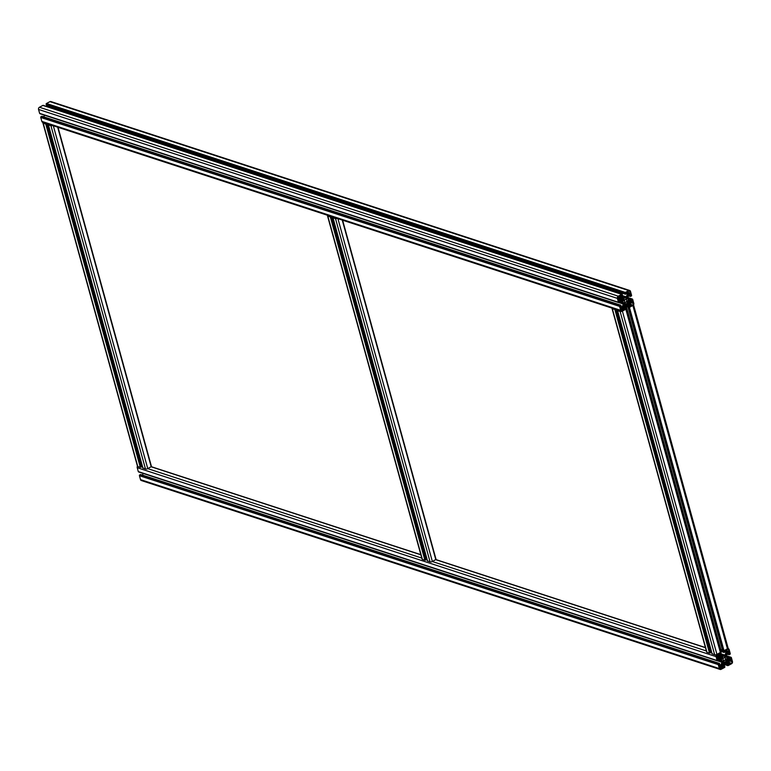 <?xml version="1.0" encoding="UTF-8"?>
<svg xmlns="http://www.w3.org/2000/svg" width="771" height="771" viewBox="0 0 771 771"><rect width="100%" height="100%" fill="white"/><g stroke="black" fill="none" stroke-linecap="round" stroke-linejoin="round"><path stroke-width="1.16" d="M624.616 305.489A3.354 1.301 -15.4 0 0 625.58 304.16L629.444 305.441L628.789 307.051A0.626 0.501 108.1 0 0 629.435 307.34L632.875 305.509A1.677 1.34 108.1 0 0 633.772 303.311L632.692 299.399A0.626 0.501 108.1 0 0 632.047 299.1L631.17 299.996L631.401 300.709L632.249 300.488A1.05 0.838 108.1 0 1 631.68 301.866L631.43 302.001A0.838 0.665 108.1 0 1 630.986 302.059A10.495 8.356 108.1 0 1 630.63 301.953A10.495 8.356 108.1 0 1 628.847 301.056A1.677 1.34 108.1 0 1 628.346 300.305L627.893 298.666A1.677 1.34 108.1 0 1 627.902 297.645A10.495 8.356 108.1 0 1 629.02 294.898A0.838 0.665 108.1 0 1 629.377 294.532L629.628 294.397A1.05 0.838 108.1 0 1 630.707 294.898L630.138 296.266L631.227 296.112A0.626 0.501 108.1 0 0 631.565 295.293L630.485 291.371A1.677 1.34 108.1 0 0 628.76 290.58L625.32 292.421A0.626 0.501 108.1 0 0 624.982 293.24L625.618 294.185L626.187 292.816A1.05 0.838 108.1 0 1 627.257 293.308L627.343 293.597A0.838 0.665 108.1 0 1 627.334 294.117A10.495 8.356 108.1 0 1 626.197 296.854A1.677 1.34 108.1 0 1 625.503 297.567L624.067 298.338A1.677 1.34 108.1 0 1 623.199 298.454A10.495 8.356 108.1 0 1 622.766 298.338A10.495 8.356 108.1 0 1 621.04 297.481A0.838 0.665 108.1 0 1 620.79 297.105L620.703 296.806A1.05 0.838 108.1 0 1 621.272 295.438L621.715 296.247L622.342 295.939L622.361 294.638A0.626 0.501 108.1 0 0 621.715 294.339L618.284 296.18A1.677 1.34 108.1 0 0 617.378 298.377L618.458 302.29A0.626 0.501 108.1 0 0 619.103 302.589L619.807 301.037L623.132 302.145L623.267 303.022A1.677 1.34 108.1 0 1 623.247 304.044A10.495 8.356 108.1 0 1 622.139 306.791A0.838 0.665 108.1 0 1 621.783 307.147L621.522 307.292A1.05 0.838 108.1 0 1 620.453 306.791L621.783 307.147M719.353 654.589A2.284 0.887 -15.4 0 0 719.892 654.319M721.01 651.293A3.354 1.301 164.6 0 1 720.519 651.861M721.251 651.534A3.354 1.301 164.6 0 1 720.625 652.507M720.037 654.377L720.008 654.444A1.465 0.569 164.6 0 1 719.574 654.839L723.487 656.304L719.372 654.945A1.465 0.569 164.6 0 1 719.362 654.945M720.172 654.685L719.247 654.377M722.928 658L722.61 657.133A2.178 1.735 108.1 0 1 721.743 657.181A10.996 8.76 108.1 0 1 721.29 657.056A10.996 8.76 108.1 0 1 720.239 656.613L719.815 657.663A10.996 8.76 108.1 0 1 721.222 658.434A2.178 1.735 108.1 0 1 721.791 659.147L722.6 658.8A2.101 1.667 108.1 0 1 722.928 658L719.892 657.008M722.572 666.616L722.485 666.327A0.838 0.665 108.1 0 1 722.494 665.807L723.574 666.183L723.641 667.108A1.05 0.838 108.1 0 1 722.572 666.616M724.595 656.921L724.711 657.037A2.101 1.667 108.1 0 1 725.347 657.335L726.118 656.834A2.178 1.735 108.1 0 1 726.195 655.784A10.996 8.76 108.1 0 1 726.87 653.895L726.051 653.509A10.996 8.76 108.1 0 1 725.212 655.331A2.178 1.735 108.1 0 1 724.538 656.102L724.595 656.921M723.969 662.058A2.178 1.735 108.1 0 0 723.294 662.838A10.996 8.76 108.1 0 0 722.456 664.65L721.637 664.274A10.996 8.76 108.1 0 0 722.311 662.385A2.178 1.735 108.1 0 0 722.388 661.335L723.159 660.834A2.101 1.667 108.1 0 0 723.786 661.123L723.969 662.058L722.408 661.547M725.578 661.691L729.038 662.829A0.838 0.665 108.1 0 0 728.788 662.443A10.495 8.356 108.1 0 0 727.063 661.595A10.495 8.356 108.1 0 0 726.629 661.47A1.677 1.34 108.1 0 0 725.771 661.595L725.145 661.923M722.494 665.807A10.495 8.356 108.1 0 1 723.632 663.07A1.677 1.34 108.1 0 1 724.335 662.356L725.019 661.865M720.008 653.644L719.941 653.683A1.05 0.838 108.1 0 0 719.382 655.051L719.459 655.34A0.838 0.665 108.1 0 0 719.719 655.716A10.495 8.356 108.1 0 0 721.444 656.574A10.495 8.356 108.1 0 0 721.878 656.699A1.677 1.34 108.1 0 0 722.735 656.574L723.362 656.246M720.008 654.444L724.171 655.803A1.677 1.34 108.1 0 0 724.875 655.09A10.495 8.356 108.1 0 0 726.003 652.362A0.838 0.665 108.1 0 0 726.012 651.842L725.935 651.553A1.05 0.838 108.1 0 0 724.856 651.052L724.297 652.42L723.661 651.476A0.626 0.501 108.1 0 1 723.998 650.657L722.62 650.483M725.578 660.477L728.258 661.547A10.996 8.76 108.1 0 0 727.217 661.113A10.996 8.76 108.1 0 0 726.764 660.988A2.178 1.735 108.1 0 0 725.887 661.036L725.578 660.169A2.101 1.667 108.1 0 0 725.906 659.369L726.513 658.945M725.366 658.492A1.426 1.137 108.1 0 0 723.179 658.733A1.426 1.137 108.1 0 0 724.605 660.352A1.426 1.137 108.1 0 0 725.366 658.492M727.564 649.269L726.157 650.02L726.407 651.63A1.34 1.07 108.1 0 1 726.398 652.459L727.361 652.902A1.34 1.07 108.1 0 1 727.92 652.324L729.212 651.428L728.768 649.818A1.176 0.935 108.1 0 0 727.564 649.269M719.102 664.949L720.201 665.527A1.05 0.838 108.1 0 1 719.121 665.036L719.69 663.658L718.601 663.812A0.626 0.501 108.1 0 0 718.264 664.631L719.343 668.553A1.677 1.34 108.1 0 0 720.133 669.45L141.305 480.526A1.677 1.34 -71.9 0 1 140.515 479.629L139.435 475.707A0.626 0.501 -71.9 0 1 139.773 474.888L140.833 474.666M143.088 473.404A10.495 8.356 -71.9 0 1 142.471 475.1M138.953 471.9A0.626 0.501 -71.9 0 1 138.308 471.601L137.228 467.689A1.677 1.34 -71.9 0 1 137.45 466.166M719.671 656.497L719.478 656.16A1.34 1.07 108.1 0 1 719.073 655.552L718.601 654.097L717.078 654.868A1.176 0.935 108.1 0 0 716.452 656.4L716.991 658.116L718.283 657.48A1.34 1.07 108.1 0 1 718.977 657.384L719.671 656.497L716.529 655.475M729.8 663.947L731.428 663.301A1.176 0.935 108.1 0 0 732.055 661.759L731.515 660.043L730.224 660.689A1.34 1.07 108.1 0 1 729.53 660.786L729.029 662.01A1.34 1.07 108.1 0 1 729.433 662.617L729.8 663.947M722.167 665.518L721.145 665.257A1.34 1.07 108.1 0 1 720.577 665.836L719.295 666.742L719.738 668.341A1.176 0.935 108.1 0 0 720.943 668.9L722.35 668.149L722.099 666.539A1.34 1.07 108.1 0 1 722.109 665.701L721.184 665.19M726.716 659.022A2.178 1.735 108.1 0 0 727.284 659.735A10.996 8.76 108.1 0 0 728.691 660.506L728.499 661.431M724.171 655.803L723.555 656.14M720.133 653.683L720.393 654.483L721.02 654.174L721.039 652.883A0.626 0.501 108.1 0 0 720.393 652.584L716.953 654.415A1.677 1.34 108.1 0 0 716.057 656.613L717.136 660.535A0.626 0.501 108.1 0 0 717.782 660.824L718.659 659.928L718.427 659.224L717.589 659.436A1.05 0.838 108.1 0 1 718.148 658.068L718.399 657.923A0.838 0.665 108.1 0 1 718.842 657.865A10.495 8.356 108.1 0 1 719.198 657.971A10.495 8.356 108.1 0 1 720.981 658.868A1.677 1.34 108.1 0 1 721.492 659.619L721.935 661.258A1.677 1.34 108.1 0 1 721.926 662.289A10.495 8.356 108.1 0 1 720.808 665.026A0.838 0.665 108.1 0 1 720.461 665.392M720.133 669.45A1.677 1.34 108.1 0 0 721.068 669.344L724.509 667.513A0.626 0.501 108.1 0 0 724.846 666.684L724.441 665.72L723.574 666.183M729.038 662.829L729.125 663.118A1.05 0.838 108.1 0 1 728.556 664.486L728.113 663.677L727.487 663.995L727.467 665.286A0.626 0.501 108.1 0 0 728.113 665.585L731.554 663.744A1.677 1.34 108.1 0 0 732.45 661.557L731.371 657.634A0.626 0.501 108.1 0 0 730.725 657.335L729.848 658.232L730.07 658.945L730.918 658.733A1.05 0.838 108.1 0 1 730.359 660.101L730.108 660.236A0.838 0.665 108.1 0 1 729.665 660.294A10.495 8.356 108.1 0 1 729.308 660.188A10.495 8.356 108.1 0 1 727.525 659.301A1.677 1.34 108.1 0 1 727.014 658.54L726.571 656.911A1.677 1.34 108.1 0 1 726.581 655.88A10.495 8.356 108.1 0 1 727.699 653.133A0.838 0.665 108.1 0 1 728.046 652.777L728.306 652.642A1.05 0.838 108.1 0 1 729.376 653.133L728.817 654.502L729.906 654.348A0.626 0.501 108.1 0 0 730.243 653.529L729.164 649.616A1.677 1.34 108.1 0 0 727.438 648.816L723.998 650.657L629.435 307.34L632.875 305.509A1.677 0.646 -15.4 0 0 633.531 304.873M721.81 660.39L718.485 659.301L721.685 660.323M718.543 659.504L721.743 660.554M624.683 298.001L620.703 296.7A1.465 0.569 164.6 0 1 620.684 296.71L620.896 296.604A1.465 0.569 164.6 0 0 621.33 296.209L621.368 296.131M621.493 296.44L620.568 296.141M624.25 299.755L623.941 298.897A2.178 1.735 108.1 0 1 623.064 298.946A10.996 8.76 108.1 0 1 622.611 298.811A10.996 8.76 108.1 0 1 621.571 298.377L621.137 299.427A10.996 8.76 108.1 0 1 622.554 300.189A2.178 1.735 108.1 0 1 623.113 300.902L623.922 300.555A2.101 1.667 108.1 0 1 624.25 299.755L621.224 298.762M620.896 296.604L624.876 297.895M48.294 105.849A10.495 8.356 -71.9 0 1 47.889 106.899M625.214 294.05L46.559 105.28L46.154 104.316A0.626 0.501 -71.9 0 1 46.491 103.487L49.932 101.656A1.677 1.34 -71.9 0 1 50.867 101.55L629.695 290.474M620.424 306.704L621.012 305.422L619.923 305.576A0.626 0.501 108.1 0 0 619.585 306.395L620.665 310.318A1.677 1.34 108.1 0 0 621.455 311.214L42.627 122.281A1.677 1.34 -71.9 0 1 41.836 121.384L40.757 117.471A0.626 0.501 -71.9 0 1 41.094 116.652L42.154 116.431M44.41 115.168A10.495 8.356 -71.9 0 1 43.793 116.864M40.275 113.665A0.626 0.501 -71.9 0 1 39.629 113.366L38.55 109.443A1.677 1.34 -71.9 0 1 39.446 107.256L42.887 105.415A0.626 0.501 -71.9 0 1 43.494 105.617M626.341 303.62L625.657 304.121A1.677 1.34 108.1 0 0 624.953 304.834A10.495 8.356 108.1 0 0 623.826 307.562A0.838 0.665 108.1 0 0 623.816 308.092L623.893 308.381A1.05 0.838 108.1 0 0 624.973 308.872L625.532 307.504L626.168 308.448A0.626 0.501 108.1 0 1 625.83 309.267L720.644 652.295L716.953 654.415A1.677 0.646 164.6 0 1 714.678 654.801L712.086 653.741M626.476 303.687L627.093 303.35A1.677 1.34 108.1 0 1 627.96 303.225A10.495 8.356 108.1 0 1 628.384 303.35A10.495 8.356 108.1 0 1 630.109 304.208A0.838 0.665 108.1 0 1 630.37 304.584L630.447 304.882A1.05 0.838 108.1 0 1 629.888 306.251L629.444 305.441M625.859 297.866L626.042 298.801A2.101 1.667 108.1 0 1 626.669 299.09L627.44 298.599A2.178 1.735 108.1 0 1 627.517 297.539A10.996 8.76 108.1 0 1 628.192 295.65L627.372 295.274A10.996 8.76 108.1 0 1 626.534 297.086A2.178 1.735 108.1 0 1 625.859 297.866M624.327 302.579L623.72 303.09A2.178 1.735 108.1 0 1 623.643 304.15A10.996 8.76 108.1 0 1 622.958 306.039L623.778 306.415A10.996 8.76 108.1 0 1 624.626 304.603A2.178 1.735 108.1 0 1 625.3 303.822L625.117 302.887A2.101 1.667 108.1 0 1 624.481 302.598L624.327 302.579M618.063 310.096L617.581 310.665L620.115 311.494A1.677 0.646 -15.4 0 0 622.39 311.108L625.83 309.267L622.39 311.108A1.677 1.34 108.1 0 1 621.455 311.214M619.865 301.268L623.064 302.309M619.817 301.066L623.132 302.145M619.094 300.17L622.814 301.384L623.007 302.087M622.814 301.384A1.677 1.34 108.1 0 0 622.313 300.632A10.495 8.356 108.1 0 0 620.52 299.736A10.495 8.356 108.1 0 0 620.163 299.63A0.838 0.665 108.1 0 0 619.73 299.688L619.47 299.823A1.05 0.838 108.1 0 0 618.911 301.191L619.807 301.037M627.835 300.709L627.228 301.124A2.101 1.667 108.1 0 1 626.9 301.933L627.218 302.791A2.178 1.735 108.1 0 1 628.095 302.743A10.996 8.76 108.1 0 1 628.538 302.878A10.996 8.76 108.1 0 1 629.589 303.311L630.013 302.261A10.996 8.76 108.1 0 1 628.606 301.49A2.178 1.735 108.1 0 1 628.037 300.777L628.037 300.777M623.431 307.465L622.467 307.022A1.34 1.07 108.1 0 1 621.908 307.6L620.616 308.496L621.06 310.106A1.176 0.935 108.1 0 0 622.264 310.655L623.672 309.903L623.421 308.294A1.34 1.07 108.1 0 1 623.431 307.465L622.409 307.128M630.765 304.381L631.227 305.827L632.75 305.056A1.176 0.935 108.1 0 0 633.386 303.523L632.837 301.808L631.555 302.444A1.34 1.07 108.1 0 1 630.851 302.54L630.35 303.774A1.34 1.07 108.1 0 1 630.765 304.381L632.75 305.056M620.665 299.052L620.809 297.914A1.34 1.07 108.1 0 1 620.395 297.307L619.932 295.862L618.4 296.633A1.176 0.935 108.1 0 0 617.773 298.165L618.313 299.88L619.605 299.244A1.34 1.07 108.1 0 1 620.298 299.148L617.764 298.107M628.885 291.024L627.478 291.785L627.739 293.394A1.34 1.07 108.1 0 1 627.719 294.223L628.683 294.667A1.34 1.07 108.1 0 1 629.252 294.088L630.533 293.192L630.09 291.583A1.176 0.935 108.1 0 0 628.885 291.024M625.927 302.107A1.426 1.137 108.1 0 0 626.023 299.495A1.426 1.137 108.1 0 0 625.136 302.193A1.426 1.137 108.1 0 0 625.927 302.107M342.517 220.169L436.049 559.409L432.367 561.529A1.677 0.646 164.6 0 1 430.093 561.914L427.491 560.854M332.099 216.767L426.575 559.534L424.898 560.228L422.373 559.399A1.677 0.646 164.6 0 1 422.065 559.139A1.677 0.646 164.6 0 1 422.2 558.763M335.202 217.779L336.937 218.347M328.06 215.446L329.805 216.015M327.742 215.34A1.677 0.646 -15.4 0 0 327.502 215.832A1.677 0.646 -15.4 0 0 327.81 216.082L330.335 216.911L331.54 216.584M330.817 216.343L330.316 216.179M334.113 217.576L334.691 217.615M333.467 217.21L332.995 217.779L335.52 218.607A1.677 0.646 -15.4 0 0 337.264 218.453M57.921 127.273L151.453 466.522L147.772 468.643A1.677 0.646 164.6 0 1 145.497 469.028L142.895 467.968M47.513 123.88L141.98 466.648L140.312 467.332L137.778 466.513A1.677 0.646 164.6 0 1 137.469 466.253A1.677 0.646 164.6 0 1 137.604 465.877M50.616 124.892L52.351 125.461M43.475 122.56L45.21 123.129M43.157 122.454A1.677 0.646 -15.4 0 0 42.906 122.946A1.677 0.646 -15.4 0 0 43.215 123.196L45.749 124.025L46.944 123.697M46.221 123.456L45.72 123.293M49.517 124.69L50.096 124.719M48.872 124.324L48.4 124.892L50.934 125.712A1.677 0.646 -15.4 0 0 52.669 125.557M626.023 309.123L720.644 652.295M616.694 309.653L711.17 652.43L709.493 653.114L706.959 652.285A1.677 0.646 164.6 0 1 706.65 652.035A1.677 0.646 164.6 0 1 706.785 651.659M727.785 647.804A1.677 0.646 164.6 0 1 728.094 648.054A1.677 0.646 164.6 0 1 727.438 648.816L723.998 650.657M720.066 650.213A1.677 0.646 164.6 0 1 720.933 649.914A10.495 4.048 164.6 0 1 722.331 649.635M619.797 310.665L621.542 311.233M612.656 308.342L614.391 308.901M626.206 306.444A2.178 0.838 -15.4 0 0 625.358 306.742L624.838 306.212A2.101 0.81 -15.4 0 1 624.712 306.588L625.098 306.771M624.934 307.205L625.397 306.954A1.677 0.646 -15.4 0 1 626.37 306.607A10.495 4.048 -15.4 0 1 626.563 306.559M628.172 307.089L629.435 307.34M612.338 308.236A1.677 0.646 -15.4 0 0 612.087 308.718A1.677 0.646 -15.4 0 0 612.396 308.978L616.125 309.47M615.403 309.238L614.901 309.075M618.708 310.472L619.286 310.501M719.969 656.825L722.957 657.798M722.629 666.78L723.641 667.108M720.991 658.27L722.6 658.8M722.282 662.501L723.294 662.838M722.388 661.258L724.065 661.797M722.861 660.901L723.911 661.239M719.545 655.533L722.735 656.574M721.03 656.42L721.878 656.699M721.232 653.904L724.875 655.09M726.128 653.403L726.802 653.625M726.012 653.606L726.87 653.895M725.145 655.437L726.195 655.784M724.441 656.285L726.118 656.834M724.509 656.593L725.993 657.085M727.371 649.365L728.768 649.818M726.07 650.406L729.212 651.428M726.166 650.743L729.096 651.697M726.446 651.842L727.92 652.324M726.359 652.584L727.361 652.902M726.33 652.777L727.265 653.076M721.444 658.617L722.485 658.954M724.933 652.006L726.003 652.362M724.73 651.158L725.935 651.553M724.779 651.437L726.012 651.842M720.316 651.129L723.892 652.295M720.297 651.061L723.863 652.227M721.608 664.38L722.456 664.65M725.771 659.793L728.768 660.766M725.848 659.571L728.691 660.506M725.935 659.292L727.284 659.735M720.095 650.31L723.661 651.476M721.405 649.808L722.466 650.155M727.246 654.049L728.846 654.569M727.265 654.001L728.817 654.502M727.516 653.48L728.634 653.847M727.583 653.355L728.691 653.712M727.891 652.883L729.347 653.365M728.036 652.777L729.405 653.23M728.132 652.729L729.376 653.133M728.952 660.063L729.665 660.294M727.814 659.494L730.108 660.236M727.313 659.109L730.359 660.101M730.021 658.887L726.822 657.846L730.031 658.906M726.648 657.191L729.848 658.232M726.504 656.526L730.07 657.692M726.552 655.976L730.725 657.335M723.208 663.898L727.467 665.286M723.497 663.311L727.255 664.544M723.815 662.79L727.487 663.995M724.21 662.434L728.055 663.686M725.27 661.855L729.125 663.118M725.935 661.518L728.788 662.443M721.078 665.363L722.109 665.701M716.432 656.343L719.343 657.297M716.596 656.931L718.283 657.48M717.04 654.887L719.073 655.552M719.613 656.246L716.644 655.273L719.478 656.16M721.299 665.016L722.08 665.277M729.183 660.824L732.055 661.759M729.443 662.655L731.428 663.301M720.345 665.961L722.099 666.539M719.324 666.848L722.466 667.869M719.42 667.185L722.35 668.149M719.806 668.524L720.943 668.9M719.488 654.155L720.336 654.434L719.488 654.165M57.671 127.196L151.212 466.802L420.87 554.821M342.257 220.082L435.808 559.688L705.465 647.707M141.951 466.744L142.529 466.927M53.334 125.779L147.772 468.643L421.766 558.069M426.546 559.63L427.115 559.813M337.92 218.665L432.367 561.529L706.361 650.965M711.132 652.517L711.71 652.709M137.228 467.689L716.057 656.613M138.308 471.601L717.136 660.535M717.56 658.964L718.37 659.224M718.293 657.991L720.981 658.868M717.772 658.405L721.492 659.619M718.659 660.188L721.935 661.258M717.618 660.882L721.926 662.289M719.516 664.602L720.808 665.026M719.189 665.2L720.201 665.527M140.428 474.541L719.256 663.465M139.773 474.888L718.601 663.812M139.435 475.707L718.264 664.631M140.515 479.629L719.343 668.553M722.678 665.238L724.21 665.739M722.533 665.691L723.632 666.048M722.543 666.529L723.786 666.934M722.6 666.703L723.728 667.069M621.291 298.589L624.288 299.562M621.33 296.209L625.503 297.567M622.563 295.669L626.197 296.854M626.254 293.77L627.334 294.117M622.313 300.035L623.922 300.555M623.739 303.311L625.3 303.822M623.72 303.013L625.387 303.562M623.604 304.266L624.626 304.603M620.867 297.298L624.067 298.338M622.351 298.184L623.199 298.454M626.1 293.192L627.343 293.597M626.052 292.913L627.257 293.308M46.366 105.058L625.194 293.982M622.939 306.135L623.778 306.415M46.154 104.316L624.982 293.24M46.491 103.487L625.32 292.421M49.932 101.656L628.76 290.58M628.567 295.813L630.167 296.334M628.587 295.756L630.138 296.266M628.837 295.245L629.965 295.611M628.905 295.11L630.023 295.476M629.213 294.647L630.678 295.129M629.358 294.541L630.726 294.985M629.464 294.493L630.707 294.898M630.273 301.827L630.986 302.059M629.136 301.249L631.43 302.001M628.635 300.863L631.68 301.866M631.401 300.709L628.163 299.649L631.353 300.671M628.153 299.601L631.353 300.651M627.97 298.955L631.17 299.996M627.835 298.29L631.391 299.447M627.883 297.741L632.047 299.1M624.539 305.663L628.789 307.051M625.069 305.152L628.587 306.299M625.493 304.67L628.808 305.75M625.589 304.208L629.387 305.451M626.592 303.62L630.447 304.882M626.9 303.456L630.37 304.584M627.257 303.273L630.109 304.208M623.951 308.545L624.973 308.872M623.922 308.458L625.05 308.834M623.874 308.284L625.108 308.689M623.816 307.59L624.905 307.947M623.855 307.446L624.963 307.812M623.999 307.003L625.532 307.504M41.836 121.384L620.665 310.318M40.757 117.471L619.585 306.395M41.094 116.652L619.923 305.576M41.75 116.296L620.578 305.22M620.51 306.954L621.522 307.292M620.848 306.366L622.139 306.791M618.949 302.646L623.247 304.044M619.98 301.943L623.267 303.022M619.614 299.746L622.313 300.632M618.882 300.719L619.701 300.989M39.629 113.366L618.458 302.29M38.55 109.443L617.378 298.377M39.446 107.256L618.284 296.18M42.887 105.415L621.715 294.339M620.809 295.929L621.667 296.209L620.819 295.91M627.257 301.056L628.606 301.49M627.17 301.336L630.013 302.261M627.093 301.548L630.1 302.531M626.9 302.242L629.82 303.196M626.939 302.367L628.095 302.743M622.505 306.954L623.488 307.272M621.667 307.725L623.421 308.294M620.645 308.612L623.787 309.634M620.742 308.949L623.672 309.903M621.127 310.289L622.264 310.655M622.621 306.781L623.411 307.031M630.514 302.589L633.386 303.523M617.86 297.24L620.992 298.261M617.918 298.695L619.605 299.244M618.371 296.652L620.395 297.307M617.995 296.999L620.809 297.914M617.966 297.037L620.934 298.011M622.766 300.372L623.806 300.719M627.661 294.532L628.587 294.84M627.681 294.339L628.683 294.667M627.777 293.606L629.252 294.088M627.488 292.508L630.418 293.462M627.392 292.161L630.533 293.192M628.702 291.13L630.09 291.583M625.83 298.358L627.324 298.84M625.763 298.049L627.44 298.599M626.466 297.201L627.517 297.539M627.334 295.37L628.192 295.65M627.459 295.158L628.124 295.38M624.182 302.656L625.233 303.003M430.093 561.914L335.52 218.607M427.558 561.086L332.995 217.779M426.411 559.727L331.925 216.709M425.756 560.083L331.193 216.767M424.898 560.228L330.335 216.911M422.373 559.399L327.81 216.082M145.497 469.028L50.934 125.712M142.963 468.199L48.4 124.892M141.816 466.84L47.339 123.823M141.16 467.187L46.597 123.88M140.312 467.332L45.749 124.025M137.778 466.513L43.215 123.196M624.982 306.742L624.838 306.212M720.393 652.584L625.83 309.267M716.953 654.415L622.39 311.108M714.678 654.801L620.115 311.494M712.144 653.981L617.581 310.665M711.007 652.613L616.521 309.595M710.351 652.97L615.788 309.653M709.493 653.114L614.93 309.797M706.959 652.285L612.396 308.978M727.438 648.816L632.875 305.509M723.15 650.801L628.577 307.484M722.668 650.647L628.095 307.33M720.933 649.914L626.37 306.607M624.365 306.048L624.655 307.118M722.928 660.863L723.603 661.075M720.066 656.651L721.29 657.056M720.345 651.235L724.065 652.449M727.843 648.546L728.373 648.719M727.207 654.136L729.019 654.724M726.841 657.885L730.07 658.945M726.59 655.832L731.072 657.297M723.111 664.101L727.757 665.624M724.239 662.414L728.113 663.677M719.478 654.184L720.393 654.483M151.367 466.706L420.821 554.648M435.952 559.592L705.417 647.544M138.597 471.939L717.435 660.863M717.56 658.935L718.427 659.224M140.659 474.512L719.488 663.436M722.706 665.151L724.441 665.72M46.559 105.28L625.387 294.214M628.529 295.9L630.341 296.488M627.912 297.596L632.403 299.061M624.443 305.865L629.088 307.378M624.028 306.906L625.763 307.475M41.981 116.276L620.819 305.2M618.882 300.7L619.759 300.979M39.928 113.703L618.756 302.627M43.243 105.376L622.072 294.3M620.8 295.948L621.715 296.247M626.929 302.348L628.538 302.878M621.387 298.416L622.611 298.811M436.049 559.409L342.613 220.198M427.442 560.989L332.879 217.682M426.575 559.534L332.166 216.786M422.065 559.139L327.502 215.832M151.453 466.522L58.027 127.311M142.847 468.103L48.284 124.796M141.98 466.648L47.571 123.9M137.469 466.253L42.906 122.946M712.028 653.885L617.465 310.568M711.17 652.43L616.752 309.672M706.65 652.035L612.087 308.718M728.094 648.054L633.55 304.834M722.591 650.579L628.018 307.272"/></g></svg>
